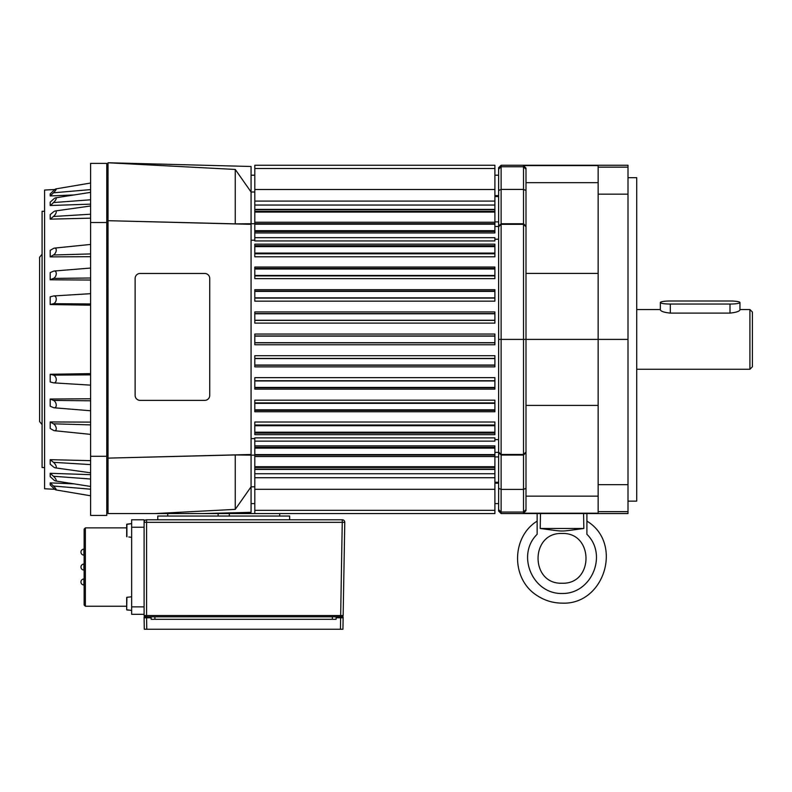 <?xml version="1.0" encoding="UTF-8"?>
<svg xmlns="http://www.w3.org/2000/svg" width="792" height="792" viewBox="0 0 792 792"><rect width="100%" height="100%" fill="white"/><g stroke="black" fill="none" stroke-linecap="round" stroke-linejoin="round"><path stroke-width="1.19" d="M108.019 162.776L235.254 169.448L251.074 192.001L251.074 166.488L108.019 162.746L108.019 513.562L218.117 513.562L218.117 516.047M108.019 458.123L235.254 454.964L251.074 455.143L251.074 454.469L108.019 458.123M254.806 192.001L251.074 192.001L251.074 224.334L108.019 220.691L235.254 223.849L235.254 169.448M167.726 513.562L167.726 516.047M254.806 441.134L494.901 441.134L494.901 437.877L254.806 437.877L254.806 513.562L229.304 513.562L229.304 516.047M229.304 513.562L218.117 513.562M262.974 513.562L494.901 513.562L279.685 513.562L279.685 516.047M251.074 224.334L251.074 454.469M203.574 513.562L251.074 512.315L251.074 455.143L254.806 455.143M254.806 232.957L494.901 232.957L494.901 165.251L254.806 165.251L254.806 223.71L235.254 223.849M254.806 486.813L251.074 486.813L235.254 509.365L155.143 513.562M235.254 454.964L235.254 509.365M251.074 438.6L254.806 438.6M251.074 240.214L254.806 240.214M254.806 237.679L494.901 237.679L494.901 240.936L254.806 240.936L254.806 231.511L494.901 231.502M140.105 400.366A4.98 4.97 -90 0 1 135.135 395.386L135.135 278.447A4.98 4.97 -90 0 1 140.105 273.478L204.772 273.478A4.98 4.97 -90 0 1 209.741 278.447L209.741 395.386A4.98 4.97 -90 0 1 204.772 400.366L140.105 400.366A4.98 4.97 -90 0 1 135.115 395.386L135.115 278.447A4.98 4.97 -90 0 1 140.085 273.478L204.752 273.478M254.806 433.105L254.806 434.669L494.901 434.669L494.901 422.027L254.806 422.027L254.806 433.105L494.901 433.105M254.806 410.375L254.806 411.761L494.901 411.761L494.901 400.188L254.806 400.188L254.806 410.375L494.901 410.375M254.806 387.753L254.806 389.139L494.901 389.139L494.901 377.655L254.806 377.655L254.806 387.753L494.901 387.753M254.806 365.221L254.806 366.874L494.901 366.874L494.901 355.697L254.806 355.697L254.806 365.221L494.901 365.221M254.806 342.827L254.806 344.758L494.901 344.758L494.901 334.056L254.806 334.056L254.806 342.827L494.901 342.827M254.806 320.384L254.806 323.116L494.901 323.116L494.901 311.939L254.806 311.939L254.806 320.384L494.901 320.384M254.806 298.089L254.806 301.158L494.901 301.158L494.901 289.674L254.806 289.674L254.806 298.089L494.901 298.089M254.806 275.903L254.806 278.626L494.901 278.626L494.901 267.043L254.806 267.043L254.806 275.903L494.901 275.903M254.806 253.787L254.806 256.786L494.901 256.786L494.901 244.144L254.806 244.144L254.806 253.787L494.901 253.787M494.901 223.71L254.806 223.71L254.806 231.502M254.806 467.468L494.901 467.468L494.901 513.562L254.806 513.562L494.901 513.562M501.118 165.251L498.623 167.736L498.623 511.078L501.118 513.562L501.118 165.251L628.007 165.251L628.007 167.152L598.148 167.152L598.148 165.607L523.512 165.607L525.997 168.132L525.997 339.402L598.148 339.402L598.148 194.159L628.007 194.159L628.007 167.152M498.623 452.054L501.118 454.469L523.512 454.469L523.512 513.196L598.148 513.196L598.148 511.662L628.007 511.662L628.007 194.159M498.623 452.608L501.118 455.063L523.512 455.063L525.997 452.608L525.997 339.402L523.512 339.402L523.512 454.469L525.997 452.054M498.623 488.337L501.118 489.387L523.512 489.387L525.997 488.337L525.997 452.608M498.623 509.603L501.118 512.058L523.512 512.058L525.997 509.603L525.997 488.337M553.321 513.562L570.735 513.562M501.118 513.562L628.007 513.562L628.007 511.662M628.007 484.654L598.148 484.654L598.148 511.662M583.575 513.562L583.833 528.492C557.538 531.848 566.518 531.848 540.213 528.492L540.481 513.562M540.213 528.492L583.833 528.492M537.144 513.562L537.144 534.283C515.988 554.925 532.481 594.149 562.023 593.485C591.574 594.149 608.058 554.925 586.902 534.283L586.902 521.106C623.433 543.035 604.583 605.187 562.023 603.128C604.583 605.187 623.433 543.035 586.902 521.106M586.902 513.562L586.902 534.283M562.023 533.471L562.033 533.471C593.99 532.274 593.98 584.437 562.023 583.229C530.066 584.427 530.066 532.274 562.023 533.471M537.144 521.106C511.038 537.273 511.038 579.417 537.144 595.584C544.698 600.544 552.994 603.058 562.023 603.128C552.994 603.058 544.698 600.544 537.144 595.584C511.038 579.417 511.038 537.273 537.144 521.106M598.148 167.152L598.148 194.159M628.007 501.128L636.709 501.128L636.709 177.685L628.007 177.685M749.915 369.26L752.4 366.775L752.4 312.038L749.915 309.553L749.915 369.26L636.709 369.26M730.006 301L670.299 301A9.95 1.525 0 0 0 660.35 302.524A9.95 1.525 0 0 0 670.299 304.049L730.006 304.049A9.95 1.525 0 0 0 739.956 302.524A9.95 1.525 0 0 0 730.006 301M739.956 302.524L739.956 309.9C739.372 311.375 736.055 312.444 730.006 313.107L670.299 313.107C664.25 312.444 660.934 311.375 660.35 309.9L660.35 302.524M525.997 509.603L525.997 510.682L523.512 513.196M523.512 165.607L523.512 339.402L498.623 339.402M498.623 226.76L501.118 224.334L523.512 224.334L525.997 226.76M498.623 226.205L501.118 223.74L523.512 223.74L525.997 226.205M498.623 190.476L501.118 189.417L523.512 189.417L525.997 190.476M498.623 169.211L501.118 166.756L523.512 166.756L525.997 169.211M498.623 239.214L494.901 239.214M498.623 439.6L494.901 439.6M598.148 484.654L598.148 339.402L628.007 339.402M525.997 496.148L598.148 496.148M525.997 405.395L598.148 405.395M525.997 273.418L598.148 273.418M525.997 182.665L598.148 182.665M494.901 467.468L494.901 445.856L254.806 445.856M254.806 510.325L494.901 510.325M254.806 489.308L494.901 489.308M254.806 454.598L494.901 454.598M254.806 448.133L494.901 448.133M254.806 432.204L494.901 432.204M254.806 425.74L494.901 425.74M254.806 409.81L494.901 409.81M254.806 403.346L494.901 403.346M254.806 387.427L494.901 387.427M254.806 380.952L494.901 380.952M254.806 365.033L494.901 365.033M254.806 358.568L494.901 358.568M254.806 342.698L494.901 342.698M254.806 336.115L494.901 336.115M254.806 320.245L494.901 320.245M254.806 313.78L494.901 313.78M254.806 297.861L494.901 297.861M254.806 291.387L494.901 291.387M254.806 275.467L494.901 275.467M254.806 268.993L494.901 268.993M254.806 253.074L494.901 253.074M254.806 246.609L494.901 246.609M254.806 230.68L494.901 230.68M254.806 224.215L494.901 224.215M254.806 189.506L494.901 189.506M254.806 168.488L494.901 168.488M106.771 167.587L108.019 167.587M106.771 175.963L108.019 175.963M106.771 509.612L108.019 509.612M106.771 466.696L108.019 466.696M106.771 408.246L108.019 408.246M106.771 356.053L108.019 356.053M106.771 286.427L108.019 286.427M106.771 226.433L108.019 226.433M106.771 200.713L108.019 200.713M106.771 222.512L106.771 163.38L90.605 163.38L90.605 222.512L106.771 222.512L106.771 515.434L90.605 515.434L90.605 456.301L106.771 456.301M90.605 222.512L90.605 456.301M90.605 305.197L50.203 304.534L50.203 296.842L53.45 296A3.98 2.723 104.5 0 1 53.856 295.941A3.98 2.723 104.5 0 1 56.252 299.406A3.98 2.723 104.5 0 1 53.45 303.692L50.203 304.534M90.605 280.041L50.203 279.794L50.203 272.577L53.45 271.201A3.98 2.554 112.9 0 1 54.173 271.022A3.98 2.554 112.9 0 1 56.242 274.101A3.98 2.554 112.9 0 1 53.45 278.418L50.203 279.794M90.605 256.687L50.203 256.865L50.203 250.341L53.45 248.48A3.98 2.307 119.8 0 1 54.499 248.114A3.98 2.307 119.8 0 1 56.212 250.777A3.98 2.307 119.8 0 1 53.45 254.994L50.203 256.865M90.605 218.156L50.203 219.146L50.203 214.583L53.45 211.919A3.98 1.614 -50.7 0 1 55.262 210.969A3.98 1.614 -50.7 0 1 56.093 212.82A3.98 1.614 -50.7 0 1 53.45 216.483L50.203 219.146M90.605 204.148L50.203 205.514L50.203 202.148L53.45 199.198A3.98 1.188 -47.8 0 1 55.658 197.842A3.98 1.188 -47.8 0 1 55.984 199.317A3.98 1.188 -47.8 0 1 53.45 202.564L50.559 205.494M74.379 194.931L50.203 195.941L50.203 193.882L53.45 190.743A3.98 0.733 -46 0 1 56.004 188.872A3.98 0.733 -46 0 1 53.45 192.803L50.203 195.941M81.21 218.384L81.932 218.364M69.696 256.776L70.409 256.776M75.438 256.757L76.527 256.747M69.696 279.913L70.409 279.913M54.866 189.516L44.58 190.05L44.58 488.763L54.866 489.298A3.98 0.733 -134 0 0 56.004 489.941A3.98 0.733 46 0 1 53.45 488.07L50.203 484.932L50.203 482.873L74.379 483.882M50.203 421.948L50.203 428.472L53.45 430.333A3.98 2.307 -119.8 0 0 54.499 430.7A3.98 2.307 -119.8 0 0 56.212 428.036A3.98 2.307 -119.8 0 0 53.45 423.809L50.203 421.948L90.605 422.126M90.605 385.14L53.856 382.873A3.98 2.723 -104.5 0 1 53.45 382.813L50.203 381.972L50.203 374.279L90.12 373.626M90.605 410.761L54.173 407.791A3.98 2.554 -112.9 0 1 53.45 407.613L50.203 406.237L50.203 399.019L90.239 398.772M50.203 473.299L53.45 476.249A3.98 1.188 47.8 0 1 55.984 479.497A3.98 1.188 47.8 0 1 55.658 480.972A3.98 1.188 47.8 0 1 53.45 479.615L50.203 476.665L50.203 473.299L90.605 474.665M50.203 459.667L53.45 462.33A3.98 1.614 50.7 0 1 56.093 465.993A3.98 1.614 50.7 0 1 55.262 467.844A3.98 1.614 50.7 0 1 53.45 466.894L50.203 464.231L50.203 459.667L90.605 460.657M54.173 407.791L54.173 407.791A3.98 2.554 -112.9 0 0 56.242 404.712A3.98 2.554 -112.9 0 0 53.45 400.396L50.203 399.019M53.856 382.873L53.856 382.873A3.98 2.723 -104.5 0 0 56.252 379.408A3.98 2.723 -104.5 0 0 53.45 375.121L50.203 374.279M56.262 250.005A3.98 2.307 -60.2 0 1 53.45 254.994L90.605 253.925M50.203 482.873L53.45 486.011A3.98 0.733 46 0 1 56.004 489.941A3.98 0.733 -134 0 0 56.034 489.951M90.605 464.597L53.45 462.33A3.98 1.614 -129.3 0 1 55.391 464.538M90.605 479.021L53.45 476.249A3.98 1.188 -132.2 0 1 54.113 476.903M44.58 211.276L42.085 211.276L42.085 467.537L44.58 467.537M42.085 254.192L39.6 257.242L39.6 421.572L42.085 424.621M342.293 519.78L289.644 519.78L289.644 516.047L157.776 516.047L157.776 519.78L146.579 519.78A2.485 2.485 0 0 0 144.827 520.512A2.485 2.485 0 0 1 146.579 519.78L342.293 519.78A2.485 2.485 0 0 1 344.065 520.522A2.485 2.485 0 0 0 342.293 519.78L340.669 615.542L342.421 615.552L144.095 615.523L145.362 616.81L144.095 616.81L144.124 619.304M344.065 520.522A2.485 2.485 0 0 1 344.777 522.314L343.154 615.542L342.421 615.552M342.203 629.254L342.936 629.254L343.134 617.809L340.639 617.809L340.441 629.254L342.203 629.254M146.777 629.254L146.579 617.809L144.095 617.809L144.292 629.254L340.441 629.254M340.639 617.809L336.085 617.809L336.085 619.304L332.363 619.304L332.333 616.81L343.134 616.81L342.936 629.254M146.579 617.809L151.143 617.809L151.143 619.304L154.866 619.304L151.143 619.304M332.333 616.81L154.895 616.81L154.895 619.304L336.085 619.304M154.895 616.81L145.362 616.81L144.095 615.523L145.362 616.81M340.669 615.542L340.669 616.81L341.887 616.81L343.154 615.542L341.897 616.8M144.827 520.512A2.485 2.485 0 0 0 144.095 522.274L144.095 615.523L145.352 616.8M144.827 615.542L146.579 615.542L146.579 616.81M146.579 615.542L146.579 522.314L144.095 522.274L144.095 519.78L131.65 519.78L131.65 614.325L144.095 614.325M144.095 519.78L131.65 519.78M131.65 610.474L126.68 609.721L126.908 597.277L128.789 597.109L126.908 597.277M128.789 610.147L126.908 609.979L128.789 610.147M85.378 606.236L85.378 527.868L84.13 529.115L84.13 604.999L85.378 606.236L126.68 606.236L126.68 609.721L126.68 597.524L126.68 609.721M128.789 536.996L131.65 537.322M126.908 536.827L126.908 524.136L128.789 523.967L126.68 524.383L131.65 523.641L128.789 523.888M126.68 536.58L126.68 524.383L126.68 536.58M126.68 524.383L126.68 527.868L85.378 527.868L126.68 527.868L126.68 524.383L126.68 527.868M131.65 596.782L128.789 597.109M254.806 209.395L494.901 209.395M670.299 313.107L670.299 304.049M730.006 313.107L730.006 304.049M498.623 196.555L494.901 196.555M498.623 221.889L494.901 221.889M498.623 226.463L494.901 226.463M498.623 452.351L494.901 452.351M498.623 456.925L494.901 456.925M498.623 482.259L494.901 482.259M254.806 477.725L494.901 477.725M254.806 473.745L494.901 473.745M254.806 469.418L494.901 469.418M254.806 466.736L494.901 466.736M254.806 456.548L494.901 456.548M254.806 455.093L494.901 455.093M254.806 447.312L494.901 447.312M254.806 425.027L494.901 425.027M254.806 402.91L494.901 402.91M254.806 380.724L494.901 380.724M254.806 358.43L494.901 358.43M254.806 335.986L494.901 335.986M254.806 313.592L494.901 313.592M254.806 291.06L494.901 291.06M254.806 268.438L494.901 268.438M254.806 245.708L494.901 245.708M254.806 222.255L494.901 222.255M254.806 212.078L494.901 212.078M254.806 205.059L494.901 205.059M254.806 201.089L494.901 201.089M90.605 424.888L53.45 423.809M90.605 400.802L53.45 400.396M90.605 374.863L53.45 375.121M90.605 278.002L53.45 278.418M90.605 303.95L53.45 303.692M90.605 214.216L53.45 216.483M90.605 199.782L53.45 202.564M90.605 189.605L53.45 192.803M90.605 489.208L53.45 486.011M344.777 522.314L146.579 522.314L146.579 519.78M83.932 555.113L83.932 549.143A2.99 2.99 0 0 0 80.952 552.123A2.99 2.99 0 0 0 83.932 555.113L84.13 555.113M83.932 570.042L83.932 564.072A2.99 2.99 0 0 0 80.952 567.052A2.99 2.99 0 0 0 83.932 570.042L83.932 570.042M83.932 584.971L83.932 578.992A2.99 2.99 0 0 0 80.952 581.981A2.99 2.99 0 0 0 83.932 584.971L83.932 584.971M144.095 606.86L131.65 606.86M144.095 527.244L131.65 527.244M106.771 435.194L108.019 435.194M106.771 442.659L108.019 442.659M106.771 243.619L108.019 243.619M106.771 494.901L108.019 494.901M106.771 183.912L108.019 183.912M106.771 176.448L108.019 176.448M106.771 502.366L108.019 502.366M106.771 236.155L108.019 236.155M251.074 175.2L254.806 175.2M251.074 503.613L254.806 503.613M254.806 469.141L494.901 469.141M254.806 209.672L494.901 209.672M254.806 165.251L494.901 165.251L254.806 165.251M749.915 309.553L739.956 309.553M660.35 309.553L636.709 309.553M498.623 175.2L494.901 175.2M498.623 195.604L494.901 195.604M498.623 483.209L494.901 483.209M498.623 503.613L494.901 503.613M254.806 211.345L494.901 211.345M90.605 434.372L54.499 430.7M90.605 244.441L54.499 248.114M90.605 268.052L54.173 271.012M90.605 293.674L53.856 295.941M90.605 205.989L55.262 210.969M90.605 192.357L55.658 197.842M90.605 183.031L56.004 188.872L90.605 183.031M90.605 472.814L55.262 467.844M90.605 486.456L55.658 480.972M90.605 495.782L56.004 489.941L90.605 495.782M84.13 564.072L83.932 564.072A2.99 2.99 0 0 0 80.952 567.052M84.13 529.115L85.378 527.868"/></g></svg>
